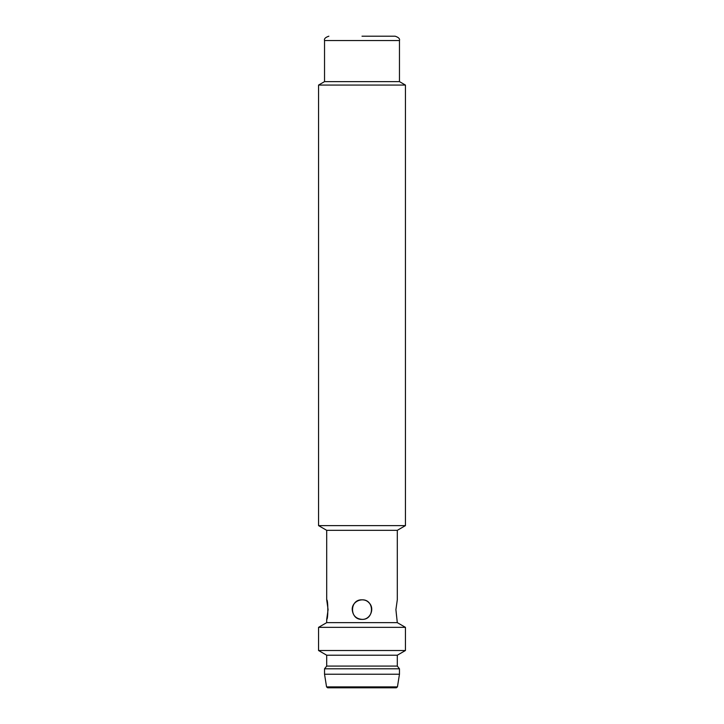 <?xml version="1.0" encoding="UTF-8"?>
<svg xmlns="http://www.w3.org/2000/svg" width="724" height="724" viewBox="0 0 724 724"><rect width="100%" height="100%" fill="white"/><g stroke="black" fill="none" stroke-linecap="round" stroke-linejoin="round"><path stroke-width="1.09" d="M318.56 525.624L405.44 525.624L405.44 85.07L318.56 85.07L318.56 525.624L326.705 530.33L397.295 530.33L405.44 525.624M399.467 81.622L399.467 40.544L324.533 40.544L324.533 81.622L399.467 81.622L405.44 85.07M326.705 599.834L328.09 609.608L326.705 619.382C328.198 619.988 328.198 599.21 326.705 599.834L326.705 530.33M396.616 616.522L395.91 609.608L397.295 599.834L395.91 609.608L397.295 622.64L326.705 622.64L326.705 619.382M362 619.382C356.063 618.812 352.805 615.554 352.226 609.608C351.755 601.228 363.321 596.486 368.914 602.694C375.104 608.287 370.407 619.835 362 619.382M362 599.834C349.402 599.219 349.384 619.988 362 619.382C374.598 619.997 374.616 599.228 362 599.834M326.705 655.22L397.295 655.22L397.295 666.08L326.705 666.08L326.705 655.22L318.56 650.514L318.56 627.346L405.44 627.346L397.295 622.64M318.56 650.514L405.44 650.514L405.44 627.346M328.343 687.8L362 687.8M326.705 666.08L324.533 668.795L399.467 668.795L397.295 666.08M397.44 686.886L396.372 687.8L327.628 687.8L326.56 686.886L397.44 686.886L399.467 674.225L324.533 674.225L324.533 668.795M362 36.2L395.123 36.2L362 36.2M324.533 81.622L318.56 85.07M397.295 599.834L397.295 530.33M326.705 622.64L318.56 627.346M397.295 655.22L405.44 650.514M326.56 686.886L324.533 674.225M399.467 674.225L399.467 668.795M324.533 40.544C323.972 38.788 325.42 37.34 328.877 36.2L328.877 36.2M399.467 40.544C400.028 38.788 398.58 37.34 395.123 36.2L395.123 36.2"/></g></svg>
